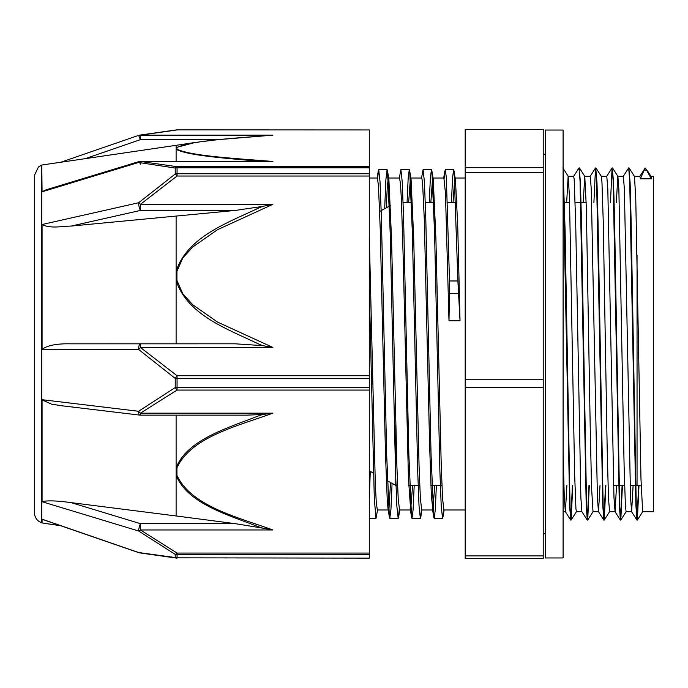 <?xml version="1.0" encoding="UTF-8"?>
<svg xmlns="http://www.w3.org/2000/svg" width="688" height="688" viewBox="0 0 688 688"><rect width="100%" height="100%" fill="white"/><g stroke="black" fill="none" stroke-linecap="round" stroke-linejoin="round"><path stroke-width="1.03" d="M647.623 171.071L651.003 176.369L651.39 178.82L645.439 168.173M645.112 168.121L639.831 176.369M645.112 168.173L640.356 178.82L639.9 176.317L634.422 176.3M638.98 485.504L637.363 520.051L636.28 506.884L631.145 221.725L630.113 182.741L628.858 168.233M622.434 485.393L620.808 520.042L619.716 506.884L614.582 221.596L613.558 182.647L612.303 168.242M605.879 485.393L604.253 520.059L603.161 506.91L598.027 221.682L597.003 182.733L595.748 168.259M589.315 485.393L587.698 520.068L586.606 506.893L581.472 221.785L580.448 182.793L579.193 168.25M572.76 485.393L571.143 520.042L570.077 507.606L565.089 230.248L563.094 168.981M638.653 485.47L636.976 520.094L635.884 505.207L629.718 181.099L628.694 167.889L623.276 176.334M622.098 485.393L620.413 520.085L619.329 505.284L613.163 181.09L612.071 167.941L610.454 202.607M605.543 485.393L603.858 520.111L602.774 505.353L596.608 181.116L595.516 167.958L593.899 202.607M588.988 485.393L587.303 520.111L586.21 505.241L580.053 181.116L579.029 167.898L573.611 176.352M572.433 485.393L570.748 520.094L569.733 507.245L563.094 172.817M647.133 170.28L644.028 169.919M566.654 202.607L568.142 176.283L569.44 195.848L574.643 474.514L575.942 508.845L576.432 511.691L581.91 511.7M583.218 202.607L584.774 176.352L586.348 207.742L590.252 429.174L591.551 487.465L593.013 511.7M595.971 167.958L601.329 176.36L601.957 182.071L603.264 222.095L607.16 447.793L608.467 497.828L609.568 511.7M616.328 202.607L617.824 176.291M612.526 167.941L617.884 176.343L618.873 189.398L624.076 464.538L625.375 505.405L626.097 511.691L631.584 511.7M629.09 167.932L634.482 176.412L635.781 199.52L640.984 479.106L642.661 511.7L653.6 511.7L653.6 176.3L650.96 176.3M451.44 202.607L452.541 178.08L453.641 169.601L455.447 179.482L457.735 226.197L460.023 320.754L457.89 280.971L449.505 280.971A32.843 4.119 91.6 0 1 449.445 293.518L448.989 320.754L445.463 193.208L443.898 178.011M369.275 287.051L374.315 499.024L376.001 518.399L377.557 509.989M384.678 208.696L385.882 179.68L387.086 169.618L387.542 171.045L390.199 233.051L395.523 471.194L396.856 506.17L398.18 518.382L399.298 509.688M407.064 202.607L408.173 178.072L409.274 169.592L409.721 170.994L412.379 232.888L417.702 471.142L419.035 506.136L420.368 518.391L421.486 509.705M429.252 202.607L430.353 178.046L431.462 169.626L431.909 171.037L434.575 233.094L439.89 471.185L441.223 506.17L442.556 518.399L443.674 509.688M454.089 171.011L457.89 280.971M369.275 499.574L370.273 471.392M377.592 178.312L378.71 169.618L380.043 181.83L381.376 216.815L386.69 454.992L389.356 516.963L389.804 518.382L390.947 509.395L392.083 483.363M399.332 178.011L400.898 169.592L402.231 181.847L403.555 216.832L408.878 454.983L411.544 516.998L411.992 518.391L413.092 509.946L414.202 485.393M421.52 178.011L423.086 169.626L424.41 181.856L425.743 216.832L431.066 455.069L433.732 516.98L434.18 518.399L435.28 509.92L436.381 485.393M444.147 178.304L445.265 169.601L446.331 177.418L449.505 280.971M369.275 235.881L375.313 483.759L376.319 503.281L377.368 509.989M386.269 207.828L387.344 185.631L388.419 178.02L388.892 179.508L391.549 239.011L396.856 465.243L398.189 498.413L399.513 509.989L410.659 509.989L408.431 477.954L403.142 255.902L401.379 199.279L400.493 183.696L399.522 178.011M408.655 202.607L410.392 178.295M409.721 170.985L411.071 179.465L413.729 238.856L419.044 465.2L420.368 498.379L421.701 509.989L432.847 509.989L431.35 495.412L429.587 444.319L424.298 219.352L422.535 182.071L421.753 178.02L410.839 178.011M430.843 202.607L432.58 178.312M431.909 171.037L433.268 179.499L435.917 239.046L441.232 465.243L442.556 498.413L443.915 509.989M453.031 202.607L454.768 178.295M434.79 485.393L432.847 509.997M412.611 485.393L410.659 509.989M390.535 482.52L389.03 507.95L388.471 509.989L388.006 508.492L387.267 500.4L385.504 454.639L380.215 228.579L378.452 185.536L377.385 178.02L369.275 178.011M460.023 320.754L448.989 320.754M651.39 178.82L640.356 178.82M633.115 485.393L631.618 511.7L630.526 497.45L624.369 188.865L623.345 176.283L617.858 176.3M616.56 485.393L615.063 511.691L613.971 497.519L607.814 188.856L606.782 176.291L601.286 176.3M600.005 485.393L598.508 511.709M603.797 520.059L598.448 511.657L597.416 497.587L591.259 188.873L590.227 176.309L584.714 176.3M587.242 520.068L581.885 511.666L580.861 497.484L575.727 224.675L574.188 179.456L573.672 176.3L568.15 176.3M566.895 485.393L565.398 511.691M570.687 520.042L565.33 511.64L564.212 495.033L563.094 451.681M465.191 555.904L465.191 558.69L543.228 558.69L543.228 555.904L465.191 555.904L465.191 387.241L543.228 387.241L543.228 555.904M543.228 172.55L543.228 379.217L465.191 379.217L465.191 172.55L543.228 172.55L543.228 167.322L465.191 167.322L465.191 129.31L543.228 129.31L543.228 167.322M465.191 379.217L465.191 387.241M543.228 379.217L543.228 387.241M465.191 167.322L465.191 172.55M395.763 424.986L395.763 485.393L397.569 485.393M369.275 390.079L369.275 387.602L177.057 387.602L177.057 390.079L369.275 390.079L369.275 553.057L177.057 553.057A5.521 2.081 119.1 0 1 175.234 554.373L175.234 557.547L138.598 552.516L42.071 519.182L42.071 523.009L42.071 519.182M272.904 413.17L140.421 413.17L140.421 415.148A5.521 5.521 0 0 1 139.767 415.105A5.521 1.72 96.8 0 1 138.598 411.278L175.234 387.542A5.521 1.066 -0 0 0 177.057 387.602L177.057 378.477A5.521 0.843 180 0 1 175.234 378.426L175.234 387.542A5.521 2.081 60.9 0 0 177.057 390.079L140.421 413.17A5.521 2.451 -126.2 0 1 138.598 411.278L42.071 399.702L42.071 501.612C47.627 500.374 57.319 500.718 71.156 502.636L176.119 515.966L176.119 475.365C187.506 503.487 227.565 514.736 258.215 526.664A544.784 416.842 179.8 0 0 262.567 528.109L272.904 529.966C237.678 517.178 191.109 506.153 176.936 475.296L176.936 467.84C191.049 436.949 237.764 426.001 272.904 413.17L262.567 414.503A544.784 418.433 179.8 0 0 258.224 415.991C227.616 428.091 187.454 439.486 176.128 467.694A5.521 3.492 12.3 0 0 176.936 467.84M272.904 347.44L217.537 322.079L192.76 304.784L182.776 293.767L176.919 280.351L176.936 271.313L182.776 258L192.76 246.983L217.537 229.689L272.904 204.327L262.567 206.409A544.784 511.339 0.5 0 0 258.224 208.223C227.616 222.912 187.454 236.698 176.128 271.21L176.119 280.601C187.454 315.156 227.608 329.053 258.224 343.819A544.784 512.182 0.5 0 0 262.567 345.625L272.904 347.44L140.421 347.44L177.057 375.743L177.057 378.477L369.275 378.477L369.275 375.743L177.057 375.743A5.521 1.109 124.3 0 0 175.234 378.426L138.598 349.47A5.521 1.307 -48.1 0 1 140.421 347.44L140.421 343.819A5.521 1.823 90 0 0 138.598 349.47L42.071 349.521L42.071 224.52L138.598 202.762A5.521 1.402 77.3 0 0 140.421 210.442L140.421 204.327A5.521 1.307 -131.9 0 0 138.598 202.762L175.234 173.995A5.521 1.109 55.7 0 1 177.057 176.025L369.275 176.025L369.275 375.743M42.071 496.306L42.071 501.715L138.598 530.998L175.234 554.373A5.521 5.143 180 0 0 177.057 554.657L369.275 554.657L369.275 553.057M60.785 525.752L41.787 522.914L41.787 165.086L42.071 191.806L138.598 162.471L175.234 168.053L175.234 173.995A5.521 4.154 -0 0 1 177.057 173.763L177.057 176.025L140.421 204.327L272.904 204.327M140.696 135.149L138.598 135.484M369.275 558.131L177.057 557.839L369.275 558.131M272.904 529.966L140.421 529.966L140.421 523.663A5.521 0.912 106.9 0 0 138.598 530.998A5.521 2.451 -53.8 0 0 140.421 529.966L177.057 553.057L177.057 557.839A5.521 5.22 0 0 1 175.234 557.547A5.521 3.199 97.2 0 0 176.377 558.088L139.526 552.86A5.521 3.758 -80.6 0 1 138.598 552.516L138.623 552.627A5.521 5.521 0 0 0 139.535 552.86A5.521 3.758 -80.6 0 0 139.595 552.868M369.275 129.946L177.057 129.869L369.275 129.946L369.275 166.677L177.057 166.677A5.521 3.199 97.2 0 0 175.234 168.053A5.521 4.3 180 0 1 177.057 167.812L369.275 167.812L369.275 166.677M176.3 129.92A5.521 3.199 82.8 0 1 176.377 129.912A5.521 3.199 82.8 0 1 177.057 129.946L140.421 135.149A5.521 3.758 -99.4 0 0 139.535 135.14L176.377 129.912M369.275 176.025L369.275 173.763L177.057 173.763L177.057 166.677L140.421 161.474L272.904 161.474C237.764 158.584 191.049 156.116 176.936 149.158L176.936 147.473C191.049 140.515 237.764 138.047 272.904 135.149L217.571 139.698L195.383 142.433L176.128 147.507M138.598 162.471A5.521 3.758 -80.6 0 1 140.421 161.474L140.421 161.396A5.521 5.521 0 0 0 138.821 161.628A5.521 0.912 73.1 0 0 138.598 162.471M140.421 161.396L272.904 161.474M176.936 149.158A5.521 5.358 135.9 0 0 176.119 149.244C187.454 155.643 227.608 158.352 258.224 161.173A544.784 95.34 0.2 0 0 261.01 161.396M140.421 164.157A5.521 0.912 73.1 0 0 139.277 161.938M42.071 191.703L46.517 189.682M176.119 161.396L176.119 147.516A5.521 5.358 44.1 0 1 176.936 147.473M262.567 345.625L235.27 343.819L71.156 343.837C57.319 343.467 47.627 345.29 42.071 349.315M140.3 343.828L235.27 343.819M140.421 343.819L71.156 343.837M71.156 226.068L140.421 210.442L235.27 210.442L71.156 226.068C59.813 226.421 51.488 228.648 42.071 224.684M235.27 210.442L262.567 206.417M369.275 167.812L369.275 173.763M262.567 528.109L235.27 523.663L176.119 515.966M176.936 475.296A5.521 3.492 167.7 0 1 176.119 475.365L176.119 415.148M62.187 405.825L51.574 404.157L42.071 399.909M246.553 415.148L262.567 414.503M369.275 378.477L369.275 387.602M42.794 519.543L42.071 519.225M369.275 554.657L369.275 557.839M34.4 219.825L34.4 468.175M41.787 165.086L38.425 166.986L34.4 175.5L34.4 512.5C34.486 516.095 35.931 519.019 38.743 521.272L41.787 522.914M563.094 130.041L563.094 557.959L545.429 557.959L545.429 130.041L563.094 130.041M449.445 293.518L458.457 293.518M637.045 254.999L637.045 485.393L641.173 485.917M272.904 135.149L140.421 135.149L140.421 139.63L218.311 139.63M176.919 149.133A5.521 5.358 135.9 0 0 176.119 149.219M139.535 135.14A5.521 5.521 0 0 0 138.623 135.373L140.421 139.63L85.321 158.644M42.071 164.991L176.119 145.323L176.119 147.516A5.521 5.358 44.1 0 1 176.919 147.49M176.936 280.455A5.521 1.866 169.9 0 0 176.119 280.601L176.119 343.819M176.919 280.351A5.521 1.866 169.9 0 0 176.119 280.498M176.119 216.161L176.119 271.21A5.521 1.866 10.1 0 1 176.936 271.313M176.119 271.313A5.521 1.866 10.1 0 1 176.919 271.416M235.27 523.663L140.421 523.663L71.156 502.636M176.919 475.21A5.521 3.492 167.7 0 1 176.119 475.279M176.119 467.788A5.521 3.492 12.3 0 0 176.919 467.926M568.219 176.334L562.861 167.932M576.492 511.64L571.143 520.042M584.774 176.352L579.425 167.949M593.047 511.666L587.698 520.068M609.611 511.657L604.253 520.059M626.166 511.64L620.808 520.042M642.721 511.648L637.363 520.051M369.275 518.391L375.958 518.391M389.804 518.391L398.18 518.391M411.992 518.391L420.368 518.391M434.18 518.391L442.556 518.391M378.71 169.609L387.086 169.609M400.941 169.609L409.274 169.609M423.086 169.609L431.462 169.609M445.265 169.609L453.641 169.609M388.892 179.508L387.542 171.037M399.754 509.989L398.636 516.989M421.933 509.989L420.815 516.972M444.121 509.989L442.995 517.015M378.262 171.02L377.144 178.011M389.356 516.972L388.006 508.492M411.544 517.006L410.186 508.527M433.732 516.989L432.374 508.509M444.826 170.977L443.7 178.011M636.907 520.051L631.55 511.648M620.352 520.042L614.995 511.64M612.071 167.941L606.721 176.343M595.516 167.958L590.166 176.36M609.542 511.7L615.063 511.7M592.987 511.7L598.474 511.7M563.094 511.7L565.364 511.7M408.715 485.393L419.749 485.393M430.894 485.393L441.937 485.393M613.567 485.393L624.601 485.393M630.122 485.393L637.045 485.393M403.108 202.607L411.484 202.607M425.287 202.607L433.664 202.607M447.475 202.607L456.927 202.607M563.094 202.607L569.647 202.607M575.168 202.607L586.21 202.607M369.275 470.841L373.395 473.103M386.329 480.207L395.763 485.393M379.664 211.448L390.483 205.514M443.88 509.989L465.191 509.989M433.027 178.011L443.941 178.011M455.207 178.011L465.191 178.011M377.325 509.989L388.471 509.989M388.419 178.011L399.565 178.011M545.429 532.624L543.228 534.834M543.228 153.166L545.429 155.368M176.455 558.097A5.521 5.521 0 0 0 177.057 558.131M177.057 129.869A5.521 5.521 0 0 0 176.455 129.903M45.898 189.862L138.821 161.637M138.623 135.373L60.785 162.248M176.119 145.323L195.383 142.433M139.776 415.105L60.897 405.671M140.421 415.148L247.809 415.148M138.623 552.627L42.553 519.457"/></g></svg>
